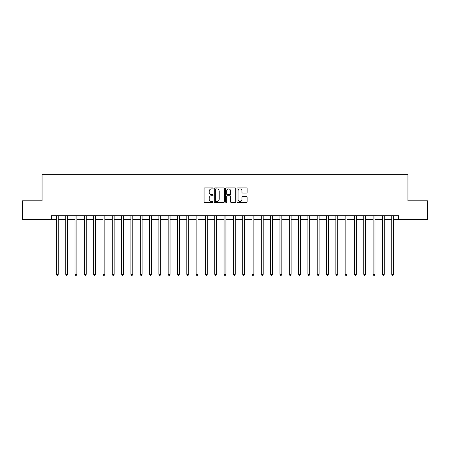 <?xml version="1.0" encoding="UTF-8"?>
<svg xmlns="http://www.w3.org/2000/svg" width="450" height="450" viewBox="0 0 450 450"><rect width="100%" height="100%" fill="white"/><g stroke="black" fill="none" stroke-linecap="round" stroke-linejoin="round"><path stroke-width="0.67" d="M213.075 188.393A0.512 0.512 0 0 0 212.563 187.881L204.795 187.881A0.731 0.731 0 0 0 204.064 188.612L204.064 201.774A0.731 0.731 0 0 0 204.795 202.506L212.563 202.506A0.512 0.512 0 0 0 213.075 201.994A0.512 0.512 0 0 0 212.563 201.482L211.562 201.482A2.34 2.34 0 0 1 209.222 199.142L209.222 198.045A2.34 2.34 0 0 1 211.562 195.705L212.563 195.705A0.512 0.512 0 0 0 213.075 195.193A0.512 0.512 0 0 0 212.563 194.681L211.562 194.681A2.34 2.34 0 0 1 209.222 192.341L209.222 191.244A2.34 2.34 0 0 1 211.562 188.904L212.563 188.904A0.512 0.512 0 0 0 213.075 188.393M246.375 193.033A0.731 0.731 0 0 0 247.106 192.302L247.106 188.612A0.731 0.731 0 0 0 246.375 187.881L237.746 187.881A0.731 0.731 0 0 0 237.015 188.612L237.015 201.774A0.731 0.731 0 0 0 237.746 202.506L246.375 202.506A0.731 0.731 0 0 0 247.106 201.774L247.106 197.314A0.731 0.731 0 0 0 246.375 196.583L242.685 196.583A0.731 0.731 0 0 0 241.954 197.314L241.954 199.524A1.958 1.958 0 0 1 239.996 201.482A1.958 1.958 0 0 1 238.039 199.524L238.039 190.862A1.958 1.958 0 0 1 239.996 188.904A1.958 1.958 0 0 1 241.954 190.862L241.954 192.302A0.731 0.731 0 0 0 242.685 193.033L246.375 193.033M51.373 219.409L22.5 219.409L22.5 200.784L42.058 200.784L42.058 174.701L407.942 174.701L407.942 200.784L427.5 200.784L427.5 219.409L398.627 219.409L398.627 215.685L51.373 215.685L51.373 219.409L56.407 219.409M224.359 188.612A0.731 0.731 0 0 0 223.627 187.881L214.999 187.881A0.731 0.731 0 0 0 214.268 188.612L214.268 201.774A0.731 0.731 0 0 0 214.999 202.506L223.627 202.506A0.731 0.731 0 0 0 224.359 201.774L224.359 188.612M226.373 187.881L235.001 187.881A0.731 0.731 0 0 1 235.732 188.612L235.732 201.774A0.731 0.731 0 0 1 235.001 202.506L231.311 202.506A0.731 0.731 0 0 1 230.58 201.774L230.58 196.436A0.731 0.731 0 0 0 229.843 195.705L227.396 195.705A0.731 0.731 0 0 0 226.665 196.436L226.665 201.994A0.512 0.512 0 0 1 226.153 202.506A0.512 0.512 0 0 1 225.641 201.994L225.641 188.612A0.731 0.731 0 0 1 226.373 187.881M58.269 219.409L65.722 219.409M67.584 219.409L75.032 219.409M76.899 219.409L84.347 219.409M86.214 219.409L93.662 219.409M95.529 219.409L102.977 219.409M104.839 219.409L112.292 219.409M114.154 219.409L121.607 219.409M123.469 219.409L130.922 219.409M132.784 219.409L140.237 219.409M142.099 219.409L149.552 219.409M151.414 219.409L158.867 219.409M160.729 219.409L168.182 219.409M170.044 219.409L177.497 219.409M179.359 219.409L186.812 219.409M188.674 219.409L196.127 219.409M197.989 219.409L205.442 219.409M207.304 219.409L214.751 219.409M216.619 219.409L224.066 219.409M225.934 219.409L233.381 219.409M235.249 219.409L242.696 219.409M244.558 219.409L252.011 219.409M253.873 219.409L261.326 219.409M263.188 219.409L270.641 219.409M272.503 219.409L279.956 219.409M281.818 219.409L289.271 219.409M291.133 219.409L298.586 219.409M300.448 219.409L307.901 219.409M309.763 219.409L317.216 219.409M319.078 219.409L326.531 219.409M328.393 219.409L335.846 219.409M337.708 219.409L345.161 219.409M347.023 219.409L354.471 219.409M356.338 219.409L363.786 219.409M365.653 219.409L373.101 219.409M374.968 219.409L382.416 219.409M384.277 219.409L391.731 219.409M393.593 219.409L398.627 219.409M215.803 188.904A0.512 0.512 0 0 0 215.291 189.416L215.291 200.97A0.512 0.512 0 0 0 215.803 201.482L216.861 201.482A2.34 2.34 0 0 0 219.201 199.142L219.201 191.244A2.34 2.34 0 0 0 216.861 188.904L215.803 188.904M230.58 190.896A1.958 1.958 0 0 0 228.623 188.938A1.958 1.958 0 0 0 226.665 190.896L226.665 193.95A0.731 0.731 0 0 0 227.396 194.681L229.843 194.681A0.731 0.731 0 0 0 230.58 193.95L230.58 190.896M58.359 215.685L58.32 215.781A0.743 0.743 0 0 0 58.269 216.056L58.269 274.331L56.407 274.331L56.407 216.056A0.743 0.743 0 0 0 56.351 215.781L56.312 215.685M58.269 274.331L57.707 275.299L56.964 275.299L56.407 274.331M67.674 215.685L67.635 215.781A0.743 0.743 0 0 0 67.584 216.056L67.584 274.331L65.722 274.331L65.722 216.056A0.743 0.743 0 0 0 65.666 215.781L65.627 215.685M67.584 274.331L67.022 275.299L66.279 275.299L65.722 274.331M76.989 215.685L76.95 215.781A0.743 0.743 0 0 0 76.899 216.056L76.899 274.331L75.032 274.331L75.032 216.056A0.743 0.743 0 0 0 74.981 215.781L74.942 215.685M76.899 274.331L76.337 275.299L75.594 275.299L75.032 274.331M86.304 215.685L86.265 215.781A0.743 0.743 0 0 0 86.214 216.056L86.214 274.331L84.347 274.331L84.347 216.056A0.743 0.743 0 0 0 84.296 215.781L84.257 215.685M86.214 274.331L85.652 275.299L84.909 275.299L84.347 274.331M95.619 215.685L95.58 215.781A0.743 0.743 0 0 0 95.529 216.056L95.529 274.331L93.662 274.331L93.662 216.056A0.743 0.743 0 0 0 93.611 215.781L93.572 215.685M95.529 274.331L94.967 275.299L94.224 275.299L93.662 274.331M104.934 215.685L104.895 215.781A0.743 0.743 0 0 0 104.839 216.056L104.839 274.331L102.977 274.331L102.977 216.056A0.743 0.743 0 0 0 102.926 215.781L102.887 215.685M104.839 274.331L104.282 275.299L103.539 275.299L102.977 274.331M114.249 215.685L114.21 215.781A0.743 0.743 0 0 0 114.154 216.056L114.154 274.331L112.292 274.331L112.292 216.056A0.743 0.743 0 0 0 112.241 215.781L112.202 215.685M114.154 274.331L113.597 275.299L112.854 275.299L112.292 274.331M123.564 215.685L123.525 215.781A0.743 0.743 0 0 0 123.469 216.056L123.469 274.331L121.607 274.331L121.607 216.056A0.743 0.743 0 0 0 121.556 215.781L121.517 215.685M123.469 274.331L122.912 275.299L122.164 275.299L121.607 274.331M132.879 215.685L132.84 215.781A0.743 0.743 0 0 0 132.784 216.056L132.784 274.331L130.922 274.331L130.922 216.056A0.743 0.743 0 0 0 130.866 215.781L130.832 215.685M132.784 274.331L132.227 275.299L131.479 275.299L130.922 274.331M142.194 215.685L142.155 215.781A0.743 0.743 0 0 0 142.099 216.056L142.099 274.331L140.237 274.331L140.237 216.056A0.743 0.743 0 0 0 140.181 215.781L140.147 215.685M142.099 274.331L141.542 275.299L140.794 275.299L140.237 274.331M151.504 215.685L151.47 215.781A0.743 0.743 0 0 0 151.414 216.056L151.414 274.331L149.552 274.331L149.552 216.056A0.743 0.743 0 0 0 149.496 215.781L149.462 215.685M151.414 274.331L150.857 275.299L150.109 275.299L149.552 274.331M160.819 215.685L160.785 215.781A0.743 0.743 0 0 0 160.729 216.056L160.729 274.331L158.867 274.331L158.867 216.056A0.743 0.743 0 0 0 158.811 215.781L158.777 215.685M160.729 274.331L160.172 275.299L159.424 275.299L158.867 274.331M170.134 215.685L170.1 215.781A0.743 0.743 0 0 0 170.044 216.056L170.044 274.331L168.182 274.331L168.182 216.056A0.743 0.743 0 0 0 168.126 215.781L168.086 215.685M170.044 274.331L169.487 275.299L168.739 275.299L168.182 274.331M179.449 215.685L179.415 215.781A0.743 0.743 0 0 0 179.359 216.056L179.359 274.331L177.497 274.331L177.497 216.056A0.743 0.743 0 0 0 177.441 215.781L177.401 215.685M179.359 274.331L178.802 275.299L178.054 275.299L177.497 274.331M188.764 215.685L188.724 215.781A0.743 0.743 0 0 0 188.674 216.056L188.674 274.331L186.812 274.331L186.812 216.056A0.743 0.743 0 0 0 186.756 215.781L186.716 215.685M188.674 274.331L188.117 275.299L187.369 275.299L186.812 274.331M198.079 215.685L198.039 215.781A0.743 0.743 0 0 0 197.989 216.056L197.989 274.331L196.127 274.331L196.127 216.056A0.743 0.743 0 0 0 196.071 215.781L196.031 215.685M197.989 274.331L197.426 275.299L196.684 275.299L196.127 274.331M207.394 215.685L207.354 215.781A0.743 0.743 0 0 0 207.304 216.056L207.304 274.331L205.442 274.331L205.442 216.056A0.743 0.743 0 0 0 205.386 215.781L205.346 215.685M207.304 274.331L206.741 275.299L205.999 275.299L205.442 274.331M216.709 215.685L216.669 215.781A0.743 0.743 0 0 0 216.619 216.056L216.619 274.331L214.751 274.331L214.751 216.056A0.743 0.743 0 0 0 214.701 215.781L214.661 215.685M216.619 274.331L216.056 275.299L215.314 275.299L214.751 274.331M226.024 215.685L225.984 215.781A0.743 0.743 0 0 0 225.934 216.056L225.934 274.331L224.066 274.331L224.066 216.056A0.743 0.743 0 0 0 224.016 215.781L223.976 215.685M225.934 274.331L225.371 275.299L224.629 275.299L224.066 274.331M235.339 215.685L235.299 215.781A0.743 0.743 0 0 0 235.249 216.056L235.249 274.331L233.381 274.331L233.381 216.056A0.743 0.743 0 0 0 233.331 215.781L233.291 215.685M235.249 274.331L234.686 275.299L233.944 275.299L233.381 274.331M244.654 215.685L244.614 215.781A0.743 0.743 0 0 0 244.558 216.056L244.558 274.331L242.696 274.331L242.696 216.056A0.743 0.743 0 0 0 242.646 215.781L242.606 215.685M244.558 274.331L244.001 275.299L243.259 275.299L242.696 274.331M253.969 215.685L253.929 215.781A0.743 0.743 0 0 0 253.873 216.056L253.873 274.331L252.011 274.331L252.011 216.056A0.743 0.743 0 0 0 251.961 215.781L251.921 215.685M253.873 274.331L253.316 275.299L252.574 275.299L252.011 274.331M263.284 215.685L263.244 215.781A0.743 0.743 0 0 0 263.188 216.056L263.188 274.331L261.326 274.331L261.326 216.056A0.743 0.743 0 0 0 261.276 215.781L261.236 215.685M263.188 274.331L262.631 275.299L261.883 275.299L261.326 274.331M272.599 215.685L272.559 215.781A0.743 0.743 0 0 0 272.503 216.056L272.503 274.331L270.641 274.331L270.641 216.056A0.743 0.743 0 0 0 270.585 215.781L270.551 215.685M272.503 274.331L271.946 275.299L271.198 275.299L270.641 274.331M281.914 215.685L281.874 215.781A0.743 0.743 0 0 0 281.818 216.056L281.818 274.331L279.956 274.331L279.956 216.056A0.743 0.743 0 0 0 279.9 215.781L279.866 215.685M281.818 274.331L281.261 275.299L280.513 275.299L279.956 274.331M291.223 215.685L291.189 215.781A0.743 0.743 0 0 0 291.133 216.056L291.133 274.331L289.271 274.331L289.271 216.056A0.743 0.743 0 0 0 289.215 215.781L289.181 215.685M291.133 274.331L290.576 275.299L289.828 275.299L289.271 274.331M300.538 215.685L300.504 215.781A0.743 0.743 0 0 0 300.448 216.056L300.448 274.331L298.586 274.331L298.586 216.056A0.743 0.743 0 0 0 298.53 215.781L298.496 215.685M300.448 274.331L299.891 275.299L299.143 275.299L298.586 274.331M309.853 215.685L309.819 215.781A0.743 0.743 0 0 0 309.763 216.056L309.763 274.331L307.901 274.331L307.901 216.056A0.743 0.743 0 0 0 307.845 215.781L307.806 215.685M309.763 274.331L309.206 275.299L308.458 275.299L307.901 274.331M319.168 215.685L319.134 215.781A0.743 0.743 0 0 0 319.078 216.056L319.078 274.331L317.216 274.331L317.216 216.056A0.743 0.743 0 0 0 317.16 215.781L317.121 215.685M319.078 274.331L318.521 275.299L317.773 275.299L317.216 274.331M328.483 215.685L328.444 215.781A0.743 0.743 0 0 0 328.393 216.056L328.393 274.331L326.531 274.331L326.531 216.056A0.743 0.743 0 0 0 326.475 215.781L326.436 215.685M328.393 274.331L327.836 275.299L327.088 275.299L326.531 274.331M337.798 215.685L337.759 215.781A0.743 0.743 0 0 0 337.708 216.056L337.708 274.331L335.846 274.331L335.846 216.056A0.743 0.743 0 0 0 335.79 215.781L335.751 215.685M337.708 274.331L337.146 275.299L336.403 275.299L335.846 274.331M347.113 215.685L347.074 215.781A0.743 0.743 0 0 0 347.023 216.056L347.023 274.331L345.161 274.331L345.161 216.056A0.743 0.743 0 0 0 345.105 215.781L345.066 215.685M347.023 274.331L346.461 275.299L345.718 275.299L345.161 274.331M356.428 215.685L356.389 215.781A0.743 0.743 0 0 0 356.338 216.056L356.338 274.331L354.471 274.331L354.471 216.056A0.743 0.743 0 0 0 354.42 215.781L354.381 215.685M356.338 274.331L355.776 275.299L355.033 275.299L354.471 274.331M365.743 215.685L365.704 215.781A0.743 0.743 0 0 0 365.653 216.056L365.653 274.331L363.786 274.331L363.786 216.056A0.743 0.743 0 0 0 363.735 215.781L363.696 215.685M365.653 274.331L365.091 275.299L364.348 275.299L363.786 274.331M375.058 215.685L375.019 215.781A0.743 0.743 0 0 0 374.968 216.056L374.968 274.331L373.101 274.331L373.101 216.056A0.743 0.743 0 0 0 373.05 215.781L373.011 215.685M374.968 274.331L374.406 275.299L373.663 275.299L373.101 274.331M384.373 215.685L384.334 215.781A0.743 0.743 0 0 0 384.277 216.056L384.277 274.331L382.416 274.331L382.416 216.056A0.743 0.743 0 0 0 382.365 215.781L382.326 215.685M384.277 274.331L383.721 275.299L382.978 275.299L382.416 274.331M393.688 215.685L393.649 215.781A0.743 0.743 0 0 0 393.593 216.056L393.593 274.331L391.731 274.331L391.731 216.056A0.743 0.743 0 0 0 391.68 215.781L391.641 215.685M393.593 274.331L393.036 275.299L392.293 275.299L391.731 274.331"/></g></svg>
